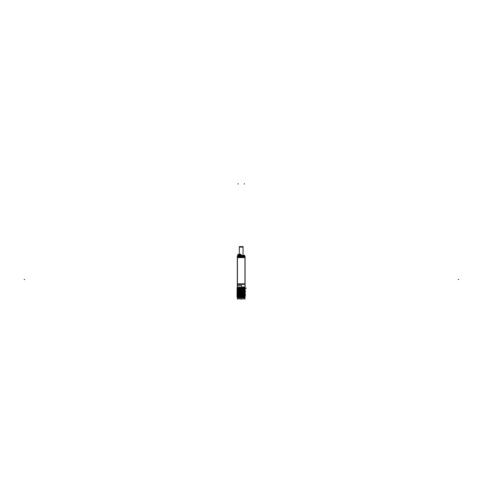 <?xml version="1.0" encoding="UTF-8"?>
<svg xmlns="http://www.w3.org/2000/svg" width="483" height="483" viewBox="0 0 483 483"><rect width="100%" height="100%" fill="white"/><g stroke="black" fill="none" stroke-linecap="round" stroke-linejoin="round"><path stroke-width="0.72" d="M239.17 254.263L239.26 254.752L237.781 254.752L237.781 255.338L237.781 254.74L239.17 254.74L237.781 254.74L238.252 254.263L239.188 254.263L239.17 254.831M239.737 254.831L239.586 254.263L239.646 254.752L241.126 254.74L241.126 255.338L241.126 254.728L237.781 254.728L237.853 255.35M239 296.93L244.917 296.816L239 296.93M237.467 296.882L244.917 296.737L237.467 296.882M237.467 296.628L244.917 296.471L237.467 296.616M237.467 296.345L244.917 296.2L237.467 296.345M237.467 296.266L244.917 296.121L237.467 296.266M237.467 296.013L244.917 295.856L237.467 296.013M237.467 296.001L244.917 295.837L237.467 296.001M237.467 295.729L244.917 295.584L237.467 295.729M237.467 295.65L244.917 295.505L237.467 295.65M237.467 295.397L244.917 295.222L237.467 295.397M237.467 295.113L244.917 294.968L237.467 295.113M237.467 295.035L244.917 294.89L237.467 295.035M244.917 294.624L237.467 294.781L244.917 294.624M237.467 294.497L244.917 294.352L237.467 294.497M237.467 294.419L244.917 294.274L237.467 294.419M237.467 294.165L244.917 293.99L237.467 294.165M237.467 293.881L244.917 293.742L237.467 293.881M237.467 293.803L244.917 293.658L237.467 293.803M237.467 293.549L244.917 293.392L237.467 293.537M237.467 293.266L244.917 293.127L237.467 293.266M237.467 293.187L244.917 293.048L237.467 293.187M237.467 292.933L244.917 292.776L237.467 292.933M237.467 292.921L244.917 292.758L237.467 292.921M237.467 292.65L244.917 292.511L237.467 292.65M237.467 292.571L244.917 292.432L237.467 292.571M244.917 292.161L237.467 292.318L244.917 292.143M237.467 292.034L244.917 291.895L237.467 292.034M237.467 291.955L244.917 291.817L237.467 291.955M237.467 291.708L244.917 291.545L237.467 291.69M237.467 291.418L244.917 291.279L237.467 291.418M237.467 291.34L244.917 291.201L237.467 291.34M237.467 291.092L244.917 290.917L237.467 291.092M237.467 290.802L244.917 290.663L237.467 290.802M237.467 290.724L244.917 290.585L237.467 290.724M237.467 290.476L244.917 290.313L237.503 290.464M237.467 290.192L244.917 290.048L237.467 290.192M237.467 290.108L244.917 289.969L237.467 290.108M237.467 289.86L244.917 289.697L237.503 289.854M237.467 289.842L244.917 289.685L237.467 289.842M237.467 289.577L244.917 289.432L237.467 289.577M237.467 289.492L244.917 289.353L237.467 289.492M237.467 289.245L244.917 289.069L237.467 289.245M237.467 288.961L244.917 288.816L237.467 288.961M237.467 288.882L244.917 288.737L237.467 288.882M237.467 288.629L244.917 288.466L237.467 288.611M237.467 288.345L244.917 288.2L237.467 288.345M237.467 288.266L244.917 288.122L237.467 288.266M244.917 287.85L237.467 288.013L244.917 287.85M243.021 255.338L243.027 246.571L243.027 255.338L243.027 246.571L243.027 255.338L243.027 246.571L239.351 246.571L239.357 254.728L239.278 247.097L243.1 247.097L243.027 255.338L243.027 247.097M237.449 284.354L237.449 257.101M237.298 283.829L245.08 283.829M237.298 257.101L245.08 257.101L245.08 284.354L237.298 284.354L237.298 257.101M237.298 257.626L245.08 257.626M244.929 284.354L244.929 257.101M244.917 257.65L244.917 256.503M237.316 257.65L237.316 256.503L245.062 256.503L245.062 257.65M237.467 257.65L237.467 256.503M245.062 256.521L237.316 256.521M244.392 256.539L244.392 255.791L244.893 255.791L244.899 256.539M244.247 256.503L244.247 255.791M244.392 255.791L237.986 255.791L237.986 256.539M237.986 255.791L237.485 255.791L237.479 256.539M244.549 255.338L237.829 255.338M244.392 255.809L244.893 255.809A0.471 0.471 0 0 0 244.404 255.338L244.392 255.821L244.893 255.809L237.485 255.821A0.471 0.471 0 0 1 237.974 255.338L237.962 255.338M238.113 256.503L238.113 255.193M237.986 255.821L237.986 255.338M244.265 255.338L244.265 255.809L238.113 255.809L244.265 255.809L244.265 256.503L244.259 255.338M241.126 254.728L241.126 254.728A0.471 0.471 0 0 0 240.637 254.263A0.471 0.471 0 0 1 241.126 254.728L241.126 255.35L241.126 254.728M239.719 254.263L240.673 254.263M239.749 254.819L239.157 254.819M237.467 283.527L237.467 299.122M245.062 283.762L245.062 287.047L237.316 287.047L237.316 283.762M244.917 283.527L244.917 299.122M237.195 288.496L237.105 289.039M237.358 288.768L237.008 289.039M237.195 289.112L237.105 289.655M237.358 289.383L237.008 289.655M237.225 290.343L237.105 290.887M237.358 290.615L237.008 290.887M237.195 290.959L237.105 291.503M237.358 291.231L237.008 291.503M237.195 291.575L237.105 292.118M237.358 291.847L237.008 292.118M237.195 292.191L237.105 292.734M237.358 292.463L237.008 292.734M237.195 293.423L237.105 293.966M237.358 293.694L237.008 293.96M245.279 294.811L244.935 295.083L245.279 294.811M237.195 295.27L237.105 295.813M237.358 295.536L237.008 295.807M237.195 295.88L237.105 296.429M237.358 296.151L237.008 296.423M237.195 296.496L237.165 296.924L245.062 296.93L238.97 297.051L245.002 296.93M245.026 298.862L237.352 298.862L245.026 298.862L245.026 296.906M237.316 298.82L245.062 298.82M237.352 296.973L237.352 298.862M237.346 296.876L245.032 296.725L237.346 296.876M245.02 296.459L237.008 296.351L237.358 296.622L237.008 296.9L245.026 296.453M237.346 296.26L245.032 296.109L237.346 296.26M237.358 296.013L245.37 296.115L245.02 295.844L245.37 295.572L237.352 296.001M237.346 295.644L245.032 295.499L237.346 295.644M237.358 295.397L245.37 295.499L245.02 295.228L245.37 294.956L237.008 295.119L237.352 295.403M237.346 295.028L245.032 294.884L237.346 295.028M237.358 294.781L245.37 294.884L245.02 294.618L245.37 294.34L237.008 294.503L237.352 294.787M237.346 294.413L245.032 294.268L237.346 294.413M237.358 294.165L245.37 294.268L245.02 294.002L245.37 293.724L237.008 293.887L237.352 294.171M237.346 293.797L245.032 293.652L237.346 293.797M245.02 293.38L237.008 293.272L237.358 293.543L237.008 293.821L245.026 293.374M237.346 293.181L245.032 293.036L237.346 293.181M237.352 292.921L245.026 292.776M237.358 292.927L245.02 292.764M237.346 292.565L245.032 292.42L237.346 292.565M237.358 292.318L245.37 292.426L245.02 292.155L245.37 291.877L237.008 292.04L237.352 292.324M237.346 291.949L245.032 291.804L237.346 291.949M237.358 291.702L245.37 291.81L245.02 291.539L245.37 291.261L237.008 291.424L237.352 291.708M237.346 291.34L245.032 291.189L237.346 291.34M237.358 291.086L245.37 291.195L245.02 290.923L245.37 290.645L237.008 290.808L237.352 291.092M237.346 290.724L245.032 290.573L237.346 290.724M237.352 290.44L245.026 290.295M237.382 290.464L245.02 290.301M237.346 290.108L245.032 289.957L237.346 290.108M237.382 289.854L245.026 289.697M237.352 289.848L245.02 289.685M237.346 289.492L245.032 289.341L237.346 289.492M237.358 289.239L245.37 289.347L245.02 289.076L245.37 288.798L237.352 289.245M237.346 288.876L245.032 288.725L237.346 288.876M237.358 288.623L245.37 288.731L245.02 288.46L245.37 288.182L237.352 288.629M237.346 288.26L245.032 288.11L237.346 288.26M237.352 287.125L237.008 288.279L245.37 288.116L245.026 287.125M245.05 287.047L237.328 287.047M237.316 287.029L245.062 287.029M241.536 285.405L237.382 285.405M241.615 285.538L241.615 287.011M244.277 297.878L238.119 297.878M238.24 297.89L238.24 297.232M238.119 297.244L244.277 297.244M244.156 297.232L244.156 297.89M241.126 254.752L240.655 254.263L241.126 255.338M244.917 287.144L237.467 287.144L244.917 287.144M24.15 279.488L24.772 279.488L24.15 279.488M458.228 279.488L458.85 279.488L458.228 279.488M244.265 184.18L244.265 183.558L244.265 184.18M238.113 184.18L238.113 183.558L238.113 184.18M239.453 254.728L239.453 254.118L239.453 254.728M246.318 288.031L246.318 288.345M239.435 287.047L239.435 287.608M241.192 298.862L241.192 299.442L241.192 298.862M245.116 285.538L245.116 287.011M239.351 254.728L239.351 247.097M239.592 254.263L240.655 254.263M239.314 254.263L238.252 254.263L237.781 254.752"/></g></svg>
